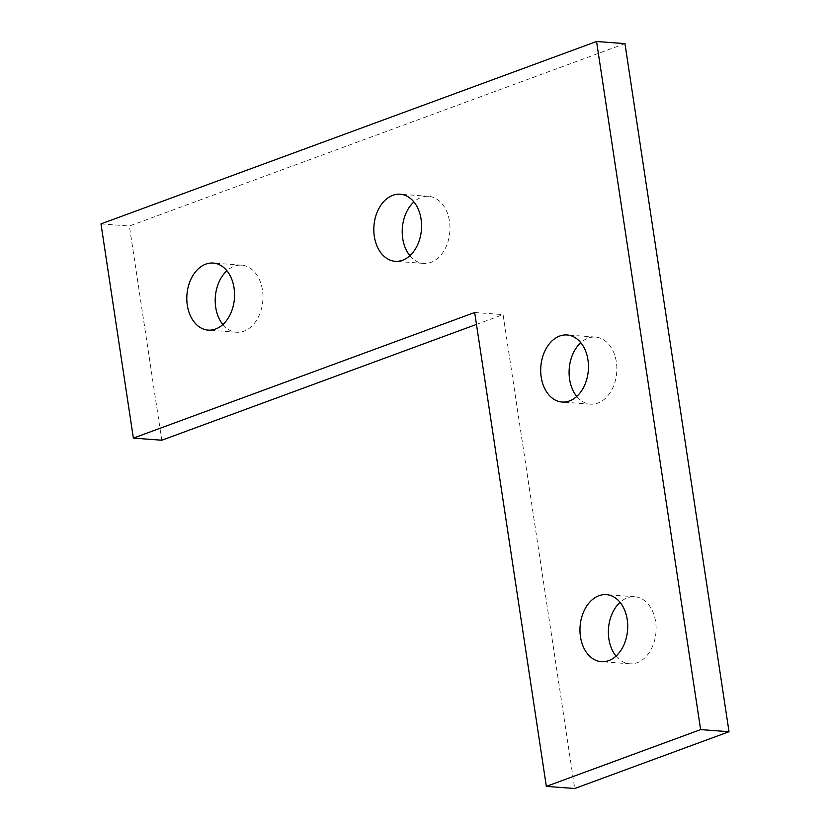 <?xml version="1.0" encoding="UTF-8"?>
<svg xmlns="http://www.w3.org/2000/svg" width="830" height="830" viewBox="0 0 830 830"><rect width="100%" height="100%" fill="white"/><g stroke="black" fill="none" stroke-linecap="round" stroke-linejoin="round"><path stroke-width="0.62" stroke-dasharray="4.15 3.11" d="M616.036 656.105A33.625 23.821 -85.7 0 0 629.742 663.813A33.625 23.821 -85.7 0 0 655.617 621.68A33.625 23.821 -85.7 0 0 634.743 596.749A33.625 23.821 -85.7 0 0 620.052 602.341M576.767 396.439A33.625 23.821 -85.7 0 0 590.472 404.148A33.625 23.821 -85.7 0 0 616.348 362.015A33.625 23.821 -85.7 0 0 595.473 337.084A33.625 23.821 -85.7 0 0 580.782 342.676M409.885 255.702A33.625 23.821 -85.7 0 0 423.591 263.411A33.625 23.821 -85.7 0 0 449.466 221.278A33.625 23.821 -85.7 0 0 428.591 196.347A33.625 23.821 -85.7 0 0 413.9 201.939M222.876 324.53A33.625 23.821 -85.7 0 0 236.581 332.239A33.625 23.821 -85.7 0 0 262.456 290.106A33.625 23.821 -85.7 0 0 241.582 265.175A33.625 23.821 -85.7 0 0 226.891 270.767M624.959 43.617L129.376 226.009L161.777 440.232M100.98 223.893L129.376 226.009M476.472 324.406L503.073 314.622L574.734 788.5M474.667 312.505L503.073 314.622M629.742 663.813L601.345 661.697M590.472 404.148L562.076 402.031M423.591 263.411L395.194 261.294M236.581 332.239L208.185 330.122M241.582 265.175L213.186 263.058M428.591 196.347L400.195 194.23M595.473 337.084L567.077 334.967M634.743 596.749L606.346 594.633"/><path stroke-width="1.25" d="M580.471 636.766A33.625 23.821 -85.7 0 0 601.345 661.697A33.625 23.821 -85.7 0 0 627.221 619.553A33.625 23.821 -85.7 0 0 606.346 594.633A33.625 23.821 -85.7 0 0 580.471 636.766M620.052 602.341A33.625 23.821 -85.7 0 0 608.867 638.882A33.625 23.821 -85.7 0 0 616.036 656.105M541.202 377.1A33.625 23.821 -85.7 0 0 562.076 402.031A33.625 23.821 -85.7 0 0 587.951 359.898A33.625 23.821 -85.7 0 0 567.077 334.967A33.625 23.821 -85.7 0 0 541.202 377.1M580.782 342.676A33.625 23.821 -85.7 0 0 569.598 379.227A33.625 23.821 -85.7 0 0 576.767 396.439M374.32 236.363A33.625 23.821 -85.7 0 0 395.194 261.294A33.625 23.821 -85.7 0 0 421.069 219.162A33.625 23.821 -85.7 0 0 400.195 194.23A33.625 23.821 -85.7 0 0 374.32 236.363M413.9 201.939A33.625 23.821 -85.7 0 0 402.716 238.48A33.625 23.821 -85.7 0 0 409.885 255.702M187.31 305.191A33.625 23.821 -85.7 0 0 208.185 330.122A33.625 23.821 -85.7 0 0 234.06 287.979A33.625 23.821 -85.7 0 0 213.186 263.058A33.625 23.821 -85.7 0 0 187.31 305.191M226.891 270.767A33.625 23.821 -85.7 0 0 215.707 307.308A33.625 23.821 -85.7 0 0 222.876 324.53M133.371 438.105L474.667 312.505L546.337 786.384L700.624 729.601L596.562 41.5L100.98 223.893L133.371 438.105L161.777 440.232L476.472 324.406M596.562 41.5L624.959 43.617L729.02 731.718L574.734 788.5L546.337 786.384M700.624 729.601L729.02 731.718"/></g></svg>
